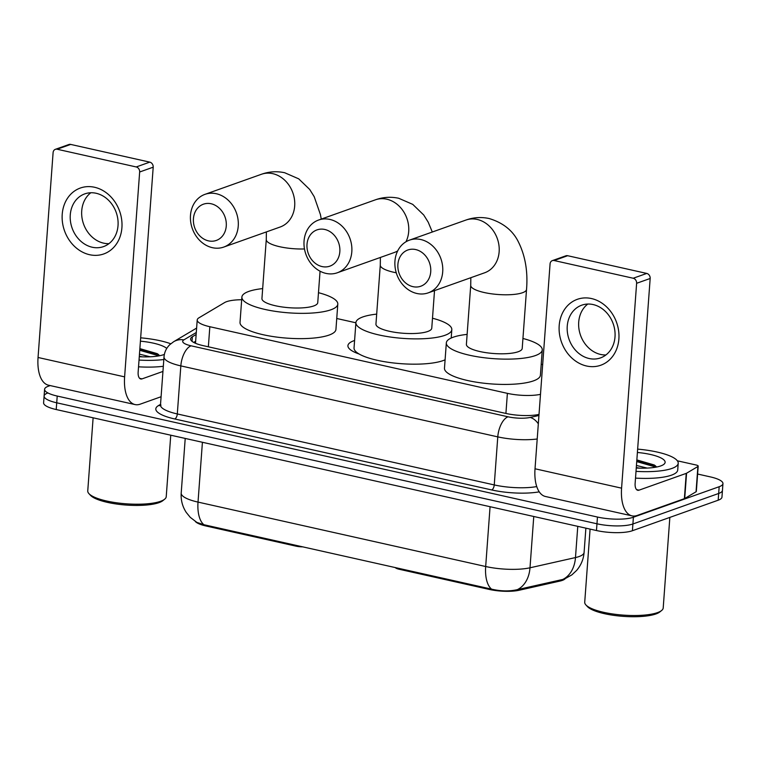 <?xml version="1.0" encoding="UTF-8"?>
<svg xmlns="http://www.w3.org/2000/svg" width="761" height="761" viewBox="0 0 761 761"><rect width="100%" height="100%" fill="white"/><g stroke="black" fill="none" stroke-linecap="round" stroke-linejoin="round"><path stroke-width="1.14" d="M395.225 567.535A8.742 2.235 4.2 0 0 399.259 569.276L489.133 589.404L489.199 588.576M565.119 578.788A23.61 6.031 -175.8 0 1 562.284 580.405A23.61 6.031 -175.8 0 1 559.858 581.09L519.05 590.27A23.61 6.031 -175.8 0 1 489.133 589.404M359.173 354.036A42.407 10.835 -175.8 0 1 347.92 345.684A42.407 10.835 -175.8 0 1 354.017 340.681A42.407 10.835 -175.8 0 1 354.588 340.49M296.019 545.314L295.962 546.141A8.742 2.235 4.2 0 0 302.897 546.855M295.962 546.141L206.088 526.013A23.61 6.031 -175.8 0 1 195.311 521.437M241.684 299.739A26.226 6.697 4.2 0 0 224.571 302.593L198.982 317.794A26.226 6.697 4.2 0 0 197.213 319.972A26.226 6.697 4.2 0 0 209.836 326.716L507.387 393.351A26.226 6.697 4.2 0 0 540.491 394.331M542.669 364.614L541.204 364.281M355.891 322.788L336.743 318.498M203.891 524.719A30.602 14.84 -77.4 0 1 198.022 502.098A34.977 8.932 4.2 0 1 181.204 493.109C180.757 500.139 182.45 506.588 186.274 512.457L190.279 517.366L196.88 522.407L203.891 524.719L491.549 589.138C500.814 591.297 509.413 591.468 517.347 589.651L564.291 579.111L571.872 574.869L576.61 570.436C581.043 565.252 583.535 559.249 584.096 552.429L585.884 528.153M697.618 474.036L710.336 476.89A26.226 6.697 -175.8 0 1 722.95 483.625L722.455 490.369A26.226 6.697 -175.8 0 1 718.679 493.461L632.905 523.977A26.226 6.697 -175.8 0 1 596.976 523.787L56.714 402.797A26.226 6.697 -175.8 0 1 44.1 396.053L43.605 402.797A26.226 6.697 -175.8 0 0 56.219 409.542L596.472 530.531A26.226 6.697 -175.8 0 0 632.41 530.721L718.184 500.205A26.226 6.697 -175.8 0 0 721.961 497.114L722.455 490.369A26.226 6.697 -175.8 0 1 718.679 493.461L632.905 523.977A26.226 6.697 -175.8 0 1 596.976 523.787L56.714 402.797A26.226 6.697 -175.8 0 1 44.1 396.053A26.226 6.697 -175.8 0 1 47.876 392.961M722.95 483.625A26.226 6.697 -175.8 0 1 719.174 486.717L633.399 517.233A26.226 6.697 -175.8 0 1 597.471 517.042L57.218 396.053A26.226 6.697 -175.8 0 1 44.595 389.309A26.226 6.697 -175.8 0 1 48.371 386.217L50.188 385.57M196.148 334.498L192.371 336.743A26.226 6.697 4.2 0 0 190.611 338.921A26.226 6.697 4.2 0 0 203.225 345.656L505.846 413.432A26.226 6.697 4.2 0 0 539.016 414.403M193.684 342.412L195.653 341.242M591.516 298.559A34.977 29.251 70.4 0 1 618.883 338.968A34.977 29.251 70.4 0 1 586.56 366.003A34.977 29.251 70.4 0 1 559.192 325.594A34.977 29.251 70.4 0 1 591.516 298.559M589.147 358.517A27.976 23.401 -109.6 0 0 600.505 357.898A27.976 23.401 -109.6 0 0 614.783 330.255A27.976 23.401 -109.6 0 0 593.104 304.562A27.976 23.401 -109.6 0 0 581.746 305.18A27.976 23.401 -109.6 0 0 567.468 332.823A27.976 23.401 -109.6 0 0 589.147 358.517M605.908 354.959A27.976 23.401 70.4 0 1 600.6 354.445A27.976 23.401 70.4 0 1 579.635 332.338A27.976 23.401 70.4 0 1 587.796 304.048M677.366 460.805L696.096 465A4.376 1.113 4.2 0 1 698.198 466.122L696.334 491.416A4.376 1.113 -175.8 0 1 696.049 491.777L684.71 498.512A4.376 1.113 -175.8 0 1 684.377 498.664L637.166 515.463A34.977 16.961 -77.4 0 1 632.001 515.863A34.977 16.961 -77.4 0 1 621.585 488.162L636.624 283.292A4.376 3.653 -109.6 0 0 633.209 278.241L646.755 273.427A4.376 3.653 70.4 0 1 650.17 278.478L635.131 483.34A8.742 4.243 102.6 0 0 637.728 490.274A8.742 4.243 102.6 0 0 639.021 490.17L686.232 473.38A4.376 1.113 4.2 0 0 686.565 473.228L697.904 466.493A4.376 1.113 4.2 0 0 698.198 466.122M632.001 515.863L545.437 496.486A34.977 16.961 -77.4 0 1 535.021 468.776L550.07 263.915A4.376 3.653 -109.6 0 1 552.334 260.623A4.376 3.653 -109.6 0 1 554.113 260.528L633.209 278.241M552.334 260.623L565.88 255.81A4.376 3.653 70.4 0 1 567.649 255.715L646.755 273.427M669.851 517.404L663.202 607.972A39.344 10.055 -175.8 0 1 661.613 610.512L659.816 611.958A37.593 9.608 -175.8 0 1 655.925 613.956A37.593 9.608 -175.8 0 1 618.322 615.915A37.593 9.608 -175.8 0 1 587.492 606.65L585.922 604.957A39.344 10.055 -175.8 0 1 584.724 602.208L590.089 529.095M661.613 610.512A39.344 10.055 -175.8 0 1 657.542 612.605A39.344 10.055 -175.8 0 1 618.189 614.66A39.344 10.055 -175.8 0 1 585.922 604.957M637.642 449.123A43.719 11.168 -175.8 0 1 678.213 463.278A43.719 11.168 -175.8 0 1 671.925 468.434A43.719 11.168 -175.8 0 1 636.006 471.363M678.213 463.278L677.718 470.032A43.719 11.168 -175.8 0 1 671.43 475.178A43.719 11.168 -175.8 0 1 635.511 478.108M637.395 452.472A30.602 7.819 -175.8 0 1 663.896 464.305A30.602 7.819 -175.8 0 1 660.729 465.932A30.602 7.819 -175.8 0 1 636.253 468.015M639.468 468.148L636.282 467.568M647.164 468.082L636.443 465.466M656.705 467.007L654.27 464.981L636.852 459.92M655.326 465.675L636.805 460.538M656.03 467.13L636.729 461.594M415.677 249.56A19.234 16.086 -109.6 0 0 397.898 264.438A19.234 16.086 -109.6 0 0 412.947 286.659A19.234 16.086 -109.6 0 0 430.726 271.782A19.234 16.086 -109.6 0 0 415.677 249.56M416.847 293.48A27.976 23.401 70.4 0 1 395.168 267.786A27.976 23.401 70.4 0 1 409.447 240.143A27.976 23.401 70.4 0 1 420.804 239.525A27.976 23.401 70.4 0 1 442.483 265.218A27.976 23.401 70.4 0 1 428.205 292.861A27.976 23.401 70.4 0 1 416.847 293.48M526.536 289.427A27.976 7.144 4.2 0 1 522.512 292.728A27.976 7.144 4.2 0 1 484.186 292.519A27.976 7.144 4.2 0 1 470.726 285.327L466.398 344.343A27.976 7.144 4.2 0 0 486.545 352.743A27.976 7.144 4.2 0 0 518.174 351.744A27.976 7.144 4.2 0 0 522.208 348.443L526.536 289.427C527.972 271.772 525.347 256.115 518.66 242.455C513.152 230.811 503.306 222.83 489.123 218.521C481.209 216.837 473.466 217.351 465.884 220.072L409.447 240.143M522.94 338.474A48.086 12.281 -175.8 0 1 542.26 349.917A48.086 12.281 -175.8 0 1 535.344 355.587A48.086 12.281 -175.8 0 1 480.981 357.309A48.086 12.281 -175.8 0 1 446.336 342.869A48.086 12.281 -175.8 0 1 453.261 337.199A48.086 12.281 -175.8 0 1 467.13 334.383M542.26 349.917L540.405 375.211A48.086 12.281 -175.8 0 1 533.48 380.871A48.086 12.281 -175.8 0 1 479.116 382.602A48.086 12.281 -175.8 0 1 444.481 368.162L446.336 342.869M211.216 203.777A19.234 16.086 -109.6 0 0 193.437 218.645A19.234 16.086 -109.6 0 0 208.485 240.866A19.234 16.086 -109.6 0 0 226.264 225.998A19.234 16.086 -109.6 0 0 211.216 203.777M212.386 247.696A27.976 23.401 70.4 0 1 190.707 222.003A27.976 23.401 70.4 0 1 204.985 194.35A27.976 23.401 70.4 0 1 216.352 193.741A27.976 23.401 70.4 0 1 238.022 219.434A27.976 23.401 70.4 0 1 223.744 247.078A27.976 23.401 70.4 0 1 212.386 247.696M304.476 248.952A27.976 7.144 4.2 0 1 279.725 246.726A27.976 7.144 4.2 0 1 266.274 239.544L261.936 298.559A27.976 7.144 4.2 0 0 282.093 306.959A27.976 7.144 4.2 0 0 313.722 305.951A27.976 7.144 4.2 0 0 317.746 302.65L320.058 271.201M318.478 292.69A48.086 12.281 -175.8 0 1 337.798 304.124A48.086 12.281 -175.8 0 1 330.883 309.794A48.086 12.281 -175.8 0 1 276.519 311.525A48.086 12.281 -175.8 0 1 241.884 297.085A48.086 12.281 -175.8 0 1 248.799 291.415A48.086 12.281 -175.8 0 1 262.669 288.59M337.798 304.124L335.943 329.418A48.086 12.281 -175.8 0 1 329.028 335.087A48.086 12.281 -175.8 0 1 274.664 336.809A48.086 12.281 -175.8 0 1 240.019 322.379L241.884 297.085M324.785 229.47A19.234 16.086 -109.6 0 0 307.006 244.338A19.234 16.086 -109.6 0 0 322.055 266.569A19.234 16.086 -109.6 0 0 339.834 251.691A19.234 16.086 -109.6 0 0 324.785 229.47M325.955 273.389A27.976 23.401 70.4 0 1 304.276 247.696A27.976 23.401 70.4 0 1 318.555 220.053A27.976 23.401 70.4 0 1 329.913 219.434A27.976 23.401 70.4 0 1 351.592 245.128A27.976 23.401 70.4 0 1 337.313 272.771A27.976 23.401 70.4 0 1 325.955 273.389M396.262 272.78A27.976 7.144 4.2 0 1 393.751 272.267A27.976 7.144 4.2 0 1 380.291 265.075L375.953 324.091A27.976 7.144 4.2 0 0 396.11 332.49A27.976 7.144 4.2 0 0 427.739 331.482A27.976 7.144 4.2 0 0 431.763 328.191L434.521 290.616M432.495 318.222A48.086 12.281 -175.8 0 1 451.815 329.656A48.086 12.281 -175.8 0 1 444.9 335.325A48.086 12.281 -175.8 0 1 390.536 337.056A48.086 12.281 -175.8 0 1 355.901 322.616A48.086 12.281 -175.8 0 1 362.816 316.947A48.086 12.281 -175.8 0 1 376.685 314.122M445.099 359.801A48.086 12.281 -175.8 0 1 443.045 360.619A48.086 12.281 -175.8 0 1 388.681 362.35A48.086 12.281 -175.8 0 1 354.046 347.91L355.901 322.616M94.545 187.263A34.977 29.251 70.4 0 1 121.912 227.672A34.977 29.251 70.4 0 1 89.589 254.707A34.977 29.251 70.4 0 1 62.221 214.298A34.977 29.251 70.4 0 1 94.545 187.263M92.167 247.22A27.976 23.401 -109.6 0 0 103.525 246.602A27.976 23.401 -109.6 0 0 117.803 218.959A27.976 23.401 -109.6 0 0 96.133 193.265A27.976 23.401 -109.6 0 0 84.775 193.884A27.976 23.401 -109.6 0 0 70.497 221.527A27.976 23.401 -109.6 0 0 92.167 247.22M108.937 243.663A27.976 23.401 70.4 0 1 103.629 243.149A27.976 23.401 70.4 0 1 82.654 221.042A27.976 23.401 70.4 0 1 90.825 192.752M161.085 396.728L140.195 404.167A34.977 16.961 -77.4 0 1 135.03 404.567A34.977 16.961 -77.4 0 1 124.614 376.866L139.653 171.996A4.376 3.653 -109.6 0 0 136.229 166.954L149.774 162.131A4.376 3.653 70.4 0 1 153.199 167.182L138.15 372.043A8.742 4.243 102.6 0 0 140.756 378.978A8.742 4.243 102.6 0 0 142.05 378.873L162.94 371.444M135.03 404.567L48.466 385.19A34.977 16.961 -77.4 0 1 38.05 357.48L53.099 152.619A4.376 3.653 -109.6 0 1 55.363 149.327A4.376 3.653 -109.6 0 1 57.132 149.232L136.229 166.954M55.363 149.327L68.909 144.514A4.376 3.653 70.4 0 1 70.678 144.419L149.774 162.131M170.749 435.187L166.231 496.676A39.344 10.055 -175.8 0 1 164.642 499.216L162.844 500.662A37.593 9.608 -175.8 0 1 158.954 502.66A37.593 9.608 -175.8 0 1 121.351 504.619A37.593 9.608 -175.8 0 1 90.521 495.354L88.951 493.661A39.344 10.055 -175.8 0 1 87.753 490.912L93.118 417.799M164.642 499.216A39.344 10.055 -175.8 0 1 160.571 501.309A39.344 10.055 -175.8 0 1 121.218 503.363A39.344 10.055 -175.8 0 1 88.951 493.661M140.671 337.827A43.719 11.168 -175.8 0 1 170.778 343.782M164.366 354.407A30.602 7.819 -175.8 0 1 163.758 354.636A30.602 7.819 -175.8 0 1 139.282 356.719M142.488 356.852L139.311 356.281M150.183 356.785L139.463 354.169M140.424 341.175A30.602 7.819 -175.8 0 1 166.764 348.433M159.724 355.71L157.299 353.684L139.872 348.624M163.815 359.534A43.719 11.168 -175.8 0 1 139.035 360.067M163.32 366.279A43.719 11.168 -175.8 0 1 138.54 366.812M158.355 354.379L139.824 349.242M159.059 355.844L139.748 350.298M399.316 568.448L399.259 569.276M559.858 581.09L559.934 580.034M519.05 590.27L519.126 589.214M206.088 526.013L206.145 525.185M505.913 413.442L507.387 393.351M208.362 346.807L209.836 326.716M202.416 442.274L198.022 502.098L485.68 566.517A34.977 8.932 4.2 0 0 529.998 567.792L575.478 557.566A34.977 8.932 4.2 0 0 579.064 556.548A34.977 8.932 4.2 0 0 584.096 552.429M562.702 579.482A30.602 22.63 77.3 0 0 575.478 557.566L577.77 526.336M490.074 506.702L485.68 566.517A30.602 14.84 102.6 0 0 491.549 589.138M533.765 516.481L529.998 567.792A30.602 22.63 77.3 0 1 517.347 589.651M718.184 500.205L719.174 486.717M632.41 530.721L633.399 517.233M596.472 530.531L597.471 517.042M56.219 409.542L57.218 396.053M539.245 491.844A39.344 10.055 -175.8 0 1 491.682 489.941L174.735 418.969A39.344 10.055 -175.8 0 1 158.459 405.584L160.523 404.357M537.209 438.992A34.977 8.932 -175.8 0 1 497.78 436.871L494.25 484.928A34.977 8.932 4.2 0 0 536.743 486.574M196.3 332.49L183.867 339.872A17.484 4.471 4.2 0 0 191.097 345.817L508.044 416.8A17.484 8.476 102.6 0 0 497.78 436.871L180.833 365.889L177.303 413.946L494.25 484.928A4.376 2.121 -77.4 0 1 491.682 489.941M191.097 345.817A17.484 8.476 102.6 0 0 180.833 365.889A34.977 8.932 -175.8 0 1 164.015 356.909L160.485 404.966A34.977 8.932 4.2 0 0 177.303 413.946A4.376 2.121 -77.4 0 1 174.735 418.969M508.044 416.8A17.484 4.471 4.2 0 0 530.208 417.437L538.94 415.468M158.459 405.584A4.376 3.967 -120.7 0 0 160.381 405.423M196.623 328.077L173.689 341.699A17.484 15.876 59.3 0 1 183.867 339.872M530.208 417.437A17.484 12.937 77.3 0 1 538.322 423.81M193.96 342.564L195.634 341.565M192.038 341.328L192.371 336.743M535.021 468.776L621.585 488.162M567.649 255.715L554.113 260.528M636.605 489.627L639.021 490.17M684.377 498.664L686.232 473.38M650.17 278.478L636.624 283.292M686.565 473.228L684.71 498.512M696.049 491.777L697.904 466.493M428.205 292.861L484.633 272.79A27.976 23.401 -109.6 0 0 498.921 245.147A27.976 23.401 -109.6 0 0 477.242 219.453A27.976 23.401 -109.6 0 0 465.884 220.072M223.744 247.078L280.181 227.006A27.976 23.401 -109.6 0 0 294.459 199.353A27.976 23.401 -109.6 0 0 272.78 173.66A27.976 23.401 -109.6 0 0 261.423 174.279L204.985 194.35M337.313 272.771L394.198 252.538A27.976 23.401 -109.6 0 0 397.699 250.883M405.955 241.789A27.976 23.401 -109.6 0 0 386.797 199.201A27.976 23.401 -109.6 0 0 375.439 199.81L318.555 220.053M38.05 357.48L124.614 376.866M70.678 144.419L57.132 149.232M139.634 378.331L142.05 378.873M153.199 167.182L139.653 171.996M195.501 343.297L197.213 319.972M181.204 493.109L185.218 438.431M44.595 389.309L44.1 396.053M160.485 404.966L160.248 405.689L160.999 405.128M173.689 341.699L169.855 344.609C166.383 347.986 164.443 352.086 164.015 356.909M470.726 285.327L470.831 277.698M321.247 219.092L320.438 214.631L314.198 196.671L309.708 189.47L298.721 178.845L284.662 172.728C276.747 171.044 269.004 171.567 261.423 174.279M266.274 239.544L266.369 231.915M432.305 232.01L428.224 222.202L423.734 215.002L412.747 204.376L398.688 198.26C390.774 196.585 383.021 197.099 375.439 199.81M451.815 329.656L451.206 338.027M380.291 265.075L380.395 257.446"/></g></svg>
